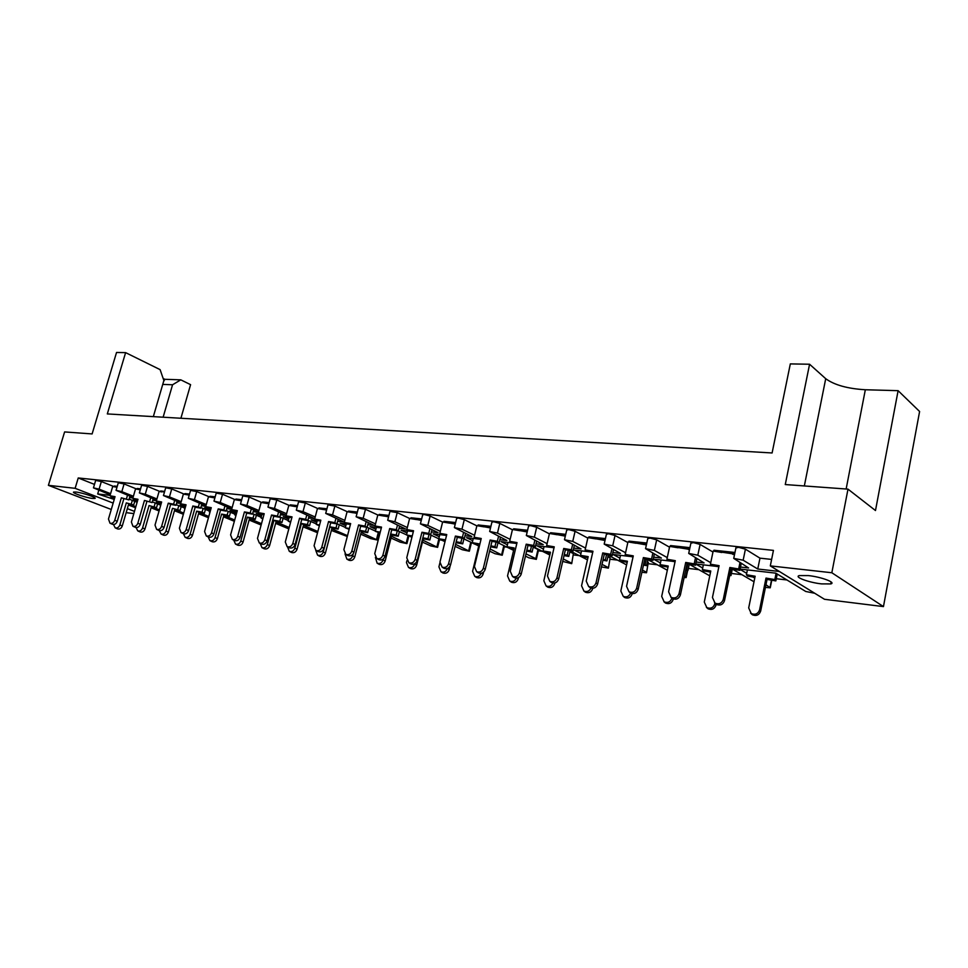 <?xml version="1.0" encoding="UTF-8"?>
<svg xmlns="http://www.w3.org/2000/svg" width="968" height="968" viewBox="0 0 968 968"><rect width="100%" height="100%" fill="white"/><g stroke="black" fill="none" stroke-linecap="round" stroke-linejoin="round"><path stroke-width="1.45" d="M821.493 583.885L830.762 583.922C836.521 582.627 821.312 576.928 808.377 575.585L799.314 575.585C793.7 576.928 808.703 582.518 821.493 583.885M92.613 498.459L94.912 498.459C97.538 497.794 82.413 492.651 75.952 492.022L73.725 492.034C71.184 492.736 86.188 497.818 92.613 498.459M471.356 542.975L472.82 543.145M504.243 546.823L506.978 547.15M538.329 550.828L542.443 551.312M573.685 554.966L579.263 555.62M610.372 559.274L617.536 560.109M648.475 563.739L657.345 564.78M688.369 568.422L698.775 569.644M731.409 573.467L741.948 574.702M776.275 578.731L786.96 579.977M133.826 513.597L126.167 512.653M180.907 418.249L190.587 384.659L180.798 379.843L172.558 384.768L163.132 417.208M111.272 509.483L48.4 485.331L64.614 431.922L92.117 433.93L116.535 352.473L125.61 352.63L107.315 413.929L772.101 452.964L790.324 363.907L809.575 364.234L785.266 484.557L847.992 489.142L875.483 510.535L898.11 390.673L919.6 411.497L883.457 606.597L824.506 599.289L770.31 565.893L831.839 572.754L883.457 606.597M110.086 495.362L97.683 493.958L114.224 499.428M98.772 490.28L97.683 493.958M132.906 497.963L129.567 497.576M734.954 552.474L713.973 550.223L714.372 551.264M689.942 547.658L670.57 545.577L670.993 546.605M646.793 543.036L628.946 541.124L629.406 542.14M605.423 538.607L588.98 536.841L589.476 537.857M565.723 534.348L550.586 532.727L551.107 533.743M527.572 530.27L513.669 528.782L514.226 529.774M490.909 526.338L478.144 524.971L478.736 525.975M455.625 522.563L443.937 521.316L444.554 522.296M421.649 518.921L410.976 517.783L411.63 518.763M388.93 515.424L379.202 514.383L379.867 515.363M357.374 512.036L348.528 511.092L349.23 512.072M326.93 508.781L318.92 507.922L319.658 508.89M297.539 505.635L290.315 504.86L291.078 505.828M269.152 502.598L262.655 501.896L263.453 502.864M241.722 499.657L235.914 499.04L236.737 499.996M215.186 496.814L210.032 496.269L210.879 497.213M189.51 494.067L184.973 493.583L185.844 494.527M164.657 491.405L160.7 490.982L161.596 491.925M140.578 488.828L137.166 488.465L138.085 489.409M117.249 486.323L114.357 486.021L115.301 486.964M95.663 480.418L101.35 481.556L99.099 489.142L93.448 487.86L110.255 494.805M114.514 486.819L101.35 481.556M118.29 482.802L124.085 483.939L121.823 491.647L116.063 490.34L133.052 497.443M137.202 489.251L124.085 483.939M141.618 485.258L147.535 486.396L145.26 494.237L139.392 492.918L156.574 500.178M160.603 491.756L147.535 486.396M165.697 487.787L171.735 488.937L169.448 496.911L163.459 495.555L180.834 502.997M184.755 494.346L171.735 488.937M190.551 490.401L196.71 491.562L194.423 499.669L188.312 498.29L205.894 505.925M209.681 497.007L196.71 491.562M216.227 493.099L222.519 494.273L220.22 502.513L213.976 501.121L231.763 508.938M235.418 499.766L222.519 494.273M242.75 495.894L249.199 497.08L246.888 505.453L240.5 504.038L258.504 512.072M262.013 502.61L249.199 497.08M270.193 498.786L276.787 499.972L274.464 508.49L267.942 507.063L286.153 515.315M289.505 505.55L276.787 499.972M298.58 501.775L305.319 502.973L303.008 511.649L296.317 510.184L314.661 518.63L308.526 517.928M317.952 508.599L305.319 502.973M327.958 504.873L334.868 506.07L332.544 514.903L325.708 513.415L343.906 521.958L337.651 521.244M347.391 511.757L334.868 506.07M358.402 508.091L365.481 509.289L363.157 518.279L356.139 516.767L374.192 525.406L367.792 524.668M377.883 515.012L365.481 509.289M389.947 511.419L397.219 512.616L394.884 521.776L387.696 520.252L405.568 528.964L399.034 528.226M409.621 518.473L397.219 512.616M422.677 514.867L424.238 514.492L430.131 516.077L427.808 525.418L420.414 523.845L438.093 532.666L431.413 531.904M442.618 522.091L430.131 516.077M456.63 518.449L458.3 518.049L464.301 519.659L461.966 529.181L454.379 527.596L471.827 536.502L464.991 535.727M476.861 525.854L464.301 519.659M491.901 522.175L493.692 521.752L499.791 523.385L497.467 533.102L489.663 531.48L506.857 540.483L499.863 539.696M512.423 529.762L499.791 523.385M528.564 526.06L530.476 525.588L536.696 527.257L534.36 537.167L526.338 535.522L543.242 544.621L536.078 543.81M549.376 533.84L536.696 527.257M566.703 530.089L568.736 529.593L575.077 531.287L572.754 541.402L564.477 539.721L581.066 548.929L573.721 548.094M587.818 538.099L575.077 531.287M606.404 534.288L608.582 533.755L615.031 535.486L612.72 545.819L604.189 544.101L620.415 553.406L612.901 552.546M627.833 542.54L615.031 535.486M647.761 538.656L650.097 538.087L656.667 539.854L654.368 550.405L645.559 548.662L661.386 558.064L653.678 557.181M669.517 547.186L656.667 539.854M690.886 543.217L693.39 542.612L700.094 544.415L697.807 555.208L688.708 553.418L704.087 562.916L696.173 562.021M712.968 552.05L700.094 544.415M735.886 547.985L738.584 547.331L745.42 549.171L743.158 560.206L733.732 558.379L748.615 567.974L740.496 567.054M771.617 559.419L759.965 558.161L745.42 549.171M770.31 565.893L773.444 550.393L78.239 477.962L94.477 484.399M156.441 500.637L152.762 500.214M180.726 503.396L176.672 502.936M205.797 506.252L201.356 505.744M231.691 509.192L226.851 508.648M258.456 512.241L253.18 511.636M286.129 515.387L280.393 514.734M114.793 497.346L110.872 496.899L114.551 498.339M641.905 572.282L646.503 572.766L648.294 562.347L647.435 561.888M648.294 562.347L646.6 572.366M601.455 566.921L608.388 568.131L610.13 557.907L607.88 556.721M610.13 557.907L608.473 567.756M562.698 561.428L571.689 563.666L573.383 553.623L569.849 551.808M573.383 553.623L571.773 563.316M525.455 556.14L528.903 557.822L536.332 559.371L535.824 558.669L537.978 549.497L533.247 547.138M537.978 549.497L538.474 550.211L536.405 559.032M504.485 545.928L502.319 554.906M137.65 499.972L133.257 499.464L137.444 501.134M161.22 502.67L156.332 502.114L161.063 504.013M185.541 505.465L180.133 504.848L185.239 506.917M210.637 508.345L204.672 507.656L209.874 509.797M236.567 511.322L230.021 510.572L235.321 512.774M263.369 514.395L256.193 513.572L261.59 515.847M291.078 517.565L283.225 516.67L288.742 519.029M319.73 520.857L311.188 519.876L316.802 522.321M349.4 524.257L340.107 523.192L345.842 525.733M380.134 527.79L370.042 526.628L375.899 529.266M411.993 531.432L401.042 530.186L407.02 532.92M445.026 535.231L433.18 533.864L439.278 536.72M479.305 539.164L466.491 537.688L472.735 540.676M514.915 543.242L501.073 541.656L507.438 544.778M551.917 547.489L536.974 545.77L543.484 549.05M590.407 551.905L574.278 550.054L580.945 553.49M630.47 556.503L613.083 554.507L619.907 558.125M672.215 561.283L653.46 559.129L660.454 562.965M715.727 566.28L695.75 563.981M814.766 593.275L805.739 591.472L775.816 573.165L740.084 569.063M779.385 571.483L757.75 569.015L759.965 558.161M128.405 504.981L135.52 507.764M135.822 506.7L129.325 504.134M129.119 499.101L137.117 502.271M151.081 507.801L159.067 510.959M159.393 509.834L151.601 506.748M152.291 501.835L160.724 505.199M174.458 510.705L183.363 514.262M183.702 513.088L174.797 509.519M176.188 504.643L184.876 508.164M198.573 513.706L208.447 517.711M208.798 516.476L198.912 512.471M200.848 507.559L209.512 511.104M223.439 516.815L234.353 521.292M234.716 519.997L223.802 515.52M226.318 510.572L234.934 514.153M249.115 520.034L261.13 525.019M261.493 523.676L249.49 518.666M252.612 513.681L261.191 517.299M275.638 523.373L288.827 528.879M289.19 527.5L276.025 521.933M279.8 516.912L288.331 520.554M303.032 526.834L317.528 532.715M317.843 531.492L303.444 525.321M307.909 520.264L316.379 523.93M331.358 530.428L347.294 536.502M347.5 535.679L331.782 528.831M336.997 523.736L345.394 527.439M360.665 534.167L370.732 538.607L377.278 540.011L361.112 532.485M367.114 527.342L375.427 531.069M390.999 538.051L400.22 542.189L406.923 543.617L391.459 536.26M397.896 530.9L406.536 534.844M410.178 536.502L411.908 537.3M422.423 542.104L430.724 545.891L437.596 547.356L422.895 540.204M429.671 534.53L438.964 538.849M441.844 540.192L445.002 541.669M455.093 546.375L462.305 549.727L469.347 551.216L455.589 544.355M462.619 538.293L473.279 543.363M474.671 544.028L478.724 545.952M489.614 551.143L495.011 553.708L502.235 555.221L490.123 548.989M496.802 542.189L513.597 550.369M535.824 558.669L525.987 553.853M532.303 546.242L549.812 554.991M571.241 562.977L563.267 558.972M569.184 550.453L587.455 559.831M607.989 567.442L602.035 564.368M607.541 554.833L626.599 564.901M646.164 572.076L642.389 570.067M647.459 559.395L667.339 570.225M684.11 577.581L686.13 577.581L684.424 576.117M689.034 564.15L709.774 575.839M710.476 572.463L709.556 571.931M702.683 568.022L695.738 564.078M732.377 569.099L754.011 581.768M765.434 587.394L770.238 587.806L765.978 584.72M754.762 578.077L752.935 577.001M746.703 573.322L740.012 569.365M757.75 569.015L743.158 560.206M710.742 562.698L697.807 555.208M667.255 557.604L654.368 550.405M625.57 552.752L612.72 545.819M585.543 548.094L572.754 541.402M547.089 543.641L534.36 537.167M510.136 539.37L497.467 533.102M474.562 535.28L461.966 529.181M440.331 531.335L427.808 525.418M407.334 527.548L394.884 521.776M375.524 523.894L363.157 518.279M344.826 520.385L332.544 514.903M315.205 516.997L303.008 511.649M286.576 513.718L274.464 508.49M258.916 510.559L246.888 505.453M232.163 507.51L220.22 502.513M206.269 504.558L194.423 499.669M181.21 501.702L169.448 496.911M156.925 498.944L145.26 494.237M133.39 496.269L121.823 491.647M110.582 493.68L99.099 489.142M48.4 485.331L75.129 488.32L113.147 503.094M127.34 508.624L134.467 511.382M847.992 489.142L831.839 572.754M78.239 477.962L75.129 488.32M153.331 416.627L163.87 380.545L160.107 369.631L125.61 352.63M898.11 390.673L865.331 389.753C847.557 388.688 834.343 384.998 825.716 378.694L809.575 364.234M163.156 378.476L164.838 379.299L180.798 379.843M172.558 384.768L162.745 384.405M164.838 379.299L163.531 381.682M754.907 577.339L747.538 576.081L746.413 574.738L755.137 576.226L748.688 607.928L751.277 613.579C755.294 615.091 758.065 613.857 759.577 609.888L760.654 611.111C759.154 615.067 756.395 616.289 752.378 614.789L750.563 613.095M760.654 611.111L767.055 579.409L766.003 578.077L774.823 579.578L776.07 573.322M767.055 579.409L775.84 580.909L774.823 579.578M746.413 574.738L747.405 569.91M775.84 580.909L777.219 574.024M759.577 609.888L766.003 578.077M718.849 566.8L711.674 565.59L710.415 564.199L719.091 565.663L712.448 597.474L715.037 603.161C719.018 604.625 721.765 603.366 723.278 599.41L724.5 600.68C722.987 604.625 720.252 605.871 716.284 604.419L714.541 602.846M734.809 553.2L713.827 550.937L734.615 554.12M721.838 552.498L713.174 551.07L710.415 564.199M724.5 600.68L731.082 568.869L729.884 567.49L738.657 568.978L739.927 562.783M731.082 568.869L739.818 570.358L738.657 568.978M739.818 570.358L741.21 563.545M723.278 599.41L729.884 567.49M734.518 554.591L732.631 554.277M710.548 572.1L703.603 570.914L702.357 569.583L710.778 571.023L704.28 602.035L706.809 607.601C710.669 609.005 713.331 607.783 714.795 603.935L716.017 605.157C714.553 608.993 711.904 610.215 708.056 608.811L706.398 607.347M729.727 575.391L730.961 575.597L729.933 574.423M702.357 569.583L703.349 564.852M716.017 605.157L716.187 604.322M730.961 575.597L732.316 569.087M714.795 603.935L714.965 603.125M668.017 567.079L661.459 565.953L660.091 564.634L668.235 566.038L661.688 596.397L664.169 601.866C667.872 603.185 670.449 601.963 671.877 598.236L673.22 599.446C671.792 603.173 669.239 604.383 665.536 603.076L664 601.781M685.695 570.128L687.921 570.503L685.925 569.063M660.091 564.634L661.096 560.012M687.921 570.503L689.252 564.271M686.639 569.196L687.764 563.933M631.535 593.481L632.128 593.977C630.749 597.595 628.28 598.781 624.723 597.558L623.319 596.421M627.179 562.263L620.996 561.198L619.508 559.891L627.409 561.246L620.827 590.976L623.247 596.361C626.623 597.583 629.079 596.494 630.591 593.106M643.478 565.082L646.612 565.627L643.708 564.054M619.508 559.891L620.524 555.354M646.612 565.627L647.919 559.649M645.208 564.308L646.334 559.202M592.089 588.266L592.67 588.713C591.327 592.222 588.931 593.408 585.507 592.259L584.321 591.363M587.951 557.641L582.119 556.624L580.534 555.329L588.181 556.648L581.562 585.773L583.922 591.073C587.08 592.21 589.427 591.194 590.964 588.036M602.955 560.242L606.936 560.932L603.185 559.238M580.534 555.329L581.538 550.889M606.936 560.932L608.219 555.196M605.423 559.625L606.537 554.664M553.974 583.099L554.737 583.656C553.418 587.08 551.107 588.254 547.803 587.165L546.799 586.451M550.235 553.188L544.718 552.232L543.048 550.937L550.465 552.22L543.834 580.764L546.134 585.979C549.134 587.044 551.385 586.076 552.909 583.051M564.041 555.584L568.785 556.418L567.188 555.124L564.271 554.616M543.048 550.937L544.064 546.581M554.737 583.656L554.906 582.942M568.785 556.418L570.055 550.901M567.188 555.124L568.289 550.308M517.178 578.053L518.243 578.791C516.96 582.119 514.722 583.28 511.527 582.264L510.668 581.683M513.947 548.904L508.744 547.997L506.978 546.714L514.165 547.973L507.534 575.948L509.761 581.078C512.689 582.095 514.879 581.115 516.343 578.138M526.64 551.119L532.085 552.075L530.391 550.792L526.858 550.175M506.978 546.714L507.994 542.455M518.243 578.791L518.533 577.581M532.085 552.075L533.332 546.763M530.391 550.792L531.492 546.109M481.689 573.177L483.117 574.109C481.846 577.351 479.68 578.501 476.595 577.533L475.869 577.073M479.003 544.778L474.09 543.919L472.251 542.649L479.233 543.871L472.578 571.314L474.756 576.371C477.66 577.327 479.801 576.299 481.181 573.298M490.643 546.823L496.753 547.888L494.975 546.63L490.873 545.904M472.251 542.649L473.267 538.462M483.117 574.109L483.589 572.112M496.753 547.888L497.976 542.77M494.975 546.63L496.064 542.068M447.446 568.458L449.261 569.595C448.027 572.766 445.921 573.891 442.945 572.983L442.328 572.608M439.823 563.182L438.915 566.849L441.033 571.822C443.973 572.729 446.079 571.628 447.349 568.494M456.001 542.685L462.704 543.859L460.853 542.612L456.218 541.79M445.437 539.902L438.782 538.728L440.694 539.999L445.219 540.785M438.782 538.728L439.799 534.626M449.261 569.595L450.156 565.977M462.704 543.859L463.914 538.91M460.853 542.612L461.942 538.172M675.047 561.767L668.283 560.617L666.904 559.238L675.289 560.666L668.598 591.775L671.126 597.377C674.95 598.732 677.588 597.498 679.064 593.65L680.407 594.921C678.943 598.744 676.317 599.979 672.506 598.623L670.897 597.244M689.785 548.36L670.425 546.279L689.567 549.413M678.048 547.779L669.687 546.388L666.904 559.238M680.407 594.921L687.05 563.812L685.719 562.432L694.189 563.872L695.447 557.955M687.05 563.812L695.484 565.239L694.189 563.872M695.484 565.239L696.863 558.766M679.064 593.65L685.719 562.432M689.506 549.679L688.478 549.509M636.678 588.133L638.154 589.391C636.726 593.106 634.185 594.34 630.531 593.069L629.019 591.823C632.697 593.094 635.25 591.871 636.678 588.133L643.381 557.58L644.821 558.947L652.989 560.339L651.573 558.984L643.381 557.58M633.048 556.939L626.683 555.85L625.183 554.482L633.278 555.862L626.562 586.318L629.031 591.823L630.531 593.069M646.648 543.726L628.789 541.802L646.382 544.911M636.061 543.254L627.966 541.911L625.183 554.482M638.154 589.391L644.821 558.947M652.989 560.339L654.332 554.156M651.573 558.984L652.807 553.309M592.743 552.304L586.729 551.276L585.132 549.921L592.973 551.264L586.221 581.078L588.629 586.499C592.162 587.685 594.618 586.463 596.01 582.845L597.595 584.103C596.203 587.709 593.759 588.919 590.238 587.733L588.955 586.753M605.278 539.285L588.834 537.518L605.012 540.459M595.768 538.91L587.927 537.603L585.132 549.921M597.595 584.103L604.298 554.277L602.749 552.934L610.675 554.289L611.897 548.832M604.298 554.277L612.199 555.632L610.675 554.289M612.199 555.632L613.53 549.715M596.01 582.845L602.749 552.934M554.023 547.852L548.36 546.872L546.654 545.529L554.253 546.835L547.477 576.045L549.824 581.381C553.224 582.494 555.608 581.284 556.963 577.763L558.657 579.009C557.302 582.518 554.918 583.716 551.53 582.603L550.441 581.828M565.566 535.014L550.441 533.392L565.312 536.127M557.06 534.735L549.473 533.465L546.654 545.529M558.657 579.009L565.372 549.8L563.727 548.469L571.398 549.788L572.608 544.524M565.372 549.8L573.032 551.119L571.398 549.788M573.032 551.119L574.339 545.432M556.963 577.763L563.727 548.469M516.803 543.568L511.467 542.649L509.664 541.318L517.033 542.588L510.245 571.217L512.532 576.456C515.811 577.497 518.11 576.311 519.441 572.887L521.22 574.121C519.889 577.533 517.602 578.719 514.323 577.678L513.403 577.049M527.427 530.912L513.524 529.423L527.173 531.964M519.852 530.73L512.483 529.484L509.664 541.318M521.22 574.121L527.959 545.492L526.217 544.173L533.658 545.456L534.844 540.374M527.959 545.492L535.377 546.775L533.658 545.456M535.377 546.775L536.671 541.306M519.441 572.887L526.217 544.173M480.999 539.454L475.954 538.583L474.09 537.264L481.229 538.498L474.441 566.558L476.655 571.713C479.813 572.705 482.052 571.531 483.359 568.192L485.21 569.414C483.915 572.741 481.689 573.915 478.531 572.923L477.756 572.427M490.752 526.979L477.998 525.6L490.51 527.959M484.048 526.87L476.909 525.66L474.09 537.264M485.21 569.414L491.962 541.354L490.135 540.035L497.358 541.293L498.532 536.381M491.962 541.354L499.161 542.6L497.358 541.293M499.161 542.6L500.432 537.325M483.359 568.192L490.135 540.035M446.526 535.486L441.771 534.663L439.823 533.356L446.756 534.566L439.968 562.081L442.122 567.151C445.183 568.083 447.349 566.921 448.62 563.666L450.556 564.889C449.285 568.131 447.131 569.293 444.07 568.361L443.417 567.95M455.468 523.18L443.792 521.933L455.238 524.111M449.575 523.156L442.642 521.982L439.823 533.356M450.556 564.889L457.307 537.361L455.408 536.066L462.414 537.276L463.575 532.533M457.307 537.361L464.301 538.583L462.414 537.276M464.301 538.583L465.548 533.477M448.62 563.666L455.408 536.066M406.923 560.666L406.451 562.553L408.508 567.429C411.4 568.301 413.457 567.175 414.667 564.066L416.639 565.239C415.417 568.337 413.372 569.45 410.493 568.591L409.96 568.289M416.639 565.239L423.246 538.813L422.689 538.45M423.246 538.813L429.877 539.975L427.965 538.728L422.847 537.833M412.247 535.969L406.512 534.953L412.029 536.829M406.512 534.953L407.528 530.924M429.877 539.975L431.075 535.183M427.965 538.728L429.042 534.421M375.402 557.374L377.133 563.207C379.94 564.017 381.936 562.916 383.134 559.879L385.155 561.041C383.957 564.066 381.973 565.167 379.178 564.356L378.73 564.102M385.155 561.041L391.762 535.086L390.576 534.36M391.762 535.086L398.211 536.236L396.227 535.001L390.673 534.021M380.243 532.17L375.366 531.311L380.025 533.017M375.366 531.311L376.383 527.354M398.211 536.236L399.397 531.577M396.227 535.001L397.304 530.791M383.134 559.879L383.364 558.935M345.031 553.89L346.859 559.117C349.569 559.891 351.517 558.802 352.679 555.838L354.76 556.987C353.598 559.952 351.65 561.041 348.952 560.254L348.565 560.048M354.76 556.987L361.354 531.505L359.6 530.452M361.354 531.505L367.646 532.618L365.601 531.396L359.624 530.331M349.375 528.516L345.298 527.79L349.158 529.339M345.298 527.79L346.314 523.906M367.646 532.618L368.808 528.092M365.601 531.396L366.666 527.294M352.679 555.838L353.187 553.914M413.324 531.674L408.835 530.887L406.814 529.593L413.554 530.766L406.754 557.774L408.847 562.759C411.811 563.642 413.917 562.493 415.163 559.31L417.172 560.52C415.925 563.691 413.832 564.84 410.88 563.957L410.311 563.618M421.504 519.538L410.831 518.388L421.286 520.409M416.373 519.574L409.633 518.424L406.814 529.593M417.172 560.52L423.923 533.525L421.951 532.231L428.751 533.416L429.901 528.806M423.923 533.525L430.712 534.711L428.751 533.416M430.712 534.711L431.946 529.774M415.163 559.31L421.951 532.231M381.319 527.996L374.991 525.963L381.537 527.112L374.749 553.611L376.782 558.512C379.65 559.359 381.694 558.221 382.917 555.112L384.986 556.322C383.764 559.419 381.731 560.545 378.875 559.698L378.391 559.431M388.773 516.017L379.045 514.976L388.555 516.851M384.356 516.125L377.81 515L374.991 525.963M384.986 556.322L391.738 529.823L389.693 528.54L396.311 529.69L397.449 525.225M391.738 529.823L398.332 530.972L396.311 529.69M398.332 530.972L399.542 526.193M382.917 555.112L389.693 528.54M350.428 524.438L344.281 522.466L350.658 523.579L343.87 549.606L345.854 554.422C348.625 555.221 350.622 554.107 351.82 551.07L353.949 552.256C352.751 555.293 350.767 556.406 347.996 555.608L347.585 555.378M357.216 512.629L348.371 511.685L357.01 513.403M353.465 512.798L347.101 511.697L344.281 522.466M353.949 552.256L360.689 526.241L358.584 524.971L365.021 526.108L366.146 521.752M360.689 526.241L367.102 527.366L365.021 526.108M367.102 527.366L368.3 522.732M351.82 551.07L358.584 524.971M315.749 550.344L317.601 555.172C320.239 555.91 322.126 554.833 323.276 551.929L325.405 553.079C324.256 555.971 322.368 557.048 319.743 556.31L319.416 556.128M325.405 553.079L332 528.032L329.894 526.822L336.017 527.911L337.106 523.785M332 528.032L338.11 529.121L336.017 527.911M319.573 524.983L316.258 524.39L319.355 525.781M316.258 524.39L317.274 520.578M338.11 529.121L339.26 524.729M323.276 551.929L329.894 526.822M287.472 546.823L289.323 551.361C291.888 552.062 293.727 550.998 294.865 548.154L297.043 549.292C295.906 552.123 294.066 553.188 291.513 552.486L291.235 552.341M297.043 549.292L303.613 524.68L301.459 523.482L307.425 524.547L308.502 520.518M303.613 524.68L309.566 525.745L307.425 524.547M290.787 521.571L288.174 521.111L290.582 522.357M288.174 521.111L289.19 517.348M309.566 525.745L310.704 521.474M294.865 548.154L301.459 523.482M260.138 543.399L261.989 547.67C264.47 548.336 266.273 547.283 267.386 544.5L269.6 545.637C268.499 548.408 266.696 549.461 264.216 548.783L263.986 548.662M269.6 545.637L276.158 521.437L273.968 520.252L279.788 521.292L280.841 517.36M276.158 521.437L281.966 522.478L279.788 521.292M262.969 518.279L261.021 517.928L262.8 518.884M261.021 517.928L262.026 514.238M281.966 522.478L283.092 518.316M267.386 544.5L273.968 520.252M320.626 521.014L314.648 519.09L320.844 520.179L314.08 545.734L315.991 550.477C318.69 551.24 320.626 550.126 321.799 547.162L323.977 548.348C322.804 551.3 320.88 552.401 318.194 551.651L317.843 551.457M326.773 509.362L318.762 508.502L326.579 510.088M323.651 509.579L317.456 508.515L314.648 519.09M323.977 548.348L330.717 522.793L328.563 521.534L334.819 522.635L335.932 518.412M330.717 522.793L336.949 523.894L334.819 522.635M336.949 523.894L338.135 519.393M321.799 547.162L328.563 521.534M291.828 517.698L286.008 515.823L292.046 516.888L285.294 541.995L287.157 546.666C289.771 547.38 291.658 546.291 292.82 543.387L295.046 544.561C293.885 547.464 292.009 548.541 289.408 547.827L289.105 547.67M297.394 506.204L290.158 505.429L297.2 506.893M294.841 506.482L288.815 505.441L286.008 515.823M295.046 544.561L301.762 519.465L299.56 518.219L305.646 519.296L306.747 515.17M301.762 519.465L307.836 520.542L305.646 519.296M307.836 520.542L308.998 516.162M292.82 543.387L299.56 518.219M263.998 514.504L258.335 512.665L264.216 513.706L257.488 538.389L259.303 542.975C261.832 543.665 263.671 542.588 264.808 539.745L267.083 540.918C265.946 543.75 264.107 544.815 261.578 544.125L261.336 544.004M269.007 503.154L262.51 502.452L268.826 503.796M267.011 503.481L261.13 502.465L258.335 512.665M267.083 540.918L273.775 516.246L271.536 515.012L277.465 516.065L278.554 512.048M273.775 516.246L279.692 517.287L277.465 516.065M279.692 517.287L280.853 513.028M264.808 539.745L271.536 515.012M233.699 540.071L235.539 544.089C237.946 544.742 239.713 543.701 240.802 540.979L243.053 542.092C241.964 544.815 240.209 545.843 237.801 545.202L237.608 545.105M243.053 542.092L249.587 518.303L247.36 517.118L253.035 518.134L254.088 514.311M249.587 518.303L255.249 519.32L253.035 518.134M236.071 515.097L234.74 514.855L235.962 515.496M234.74 514.855L235.744 511.225M255.249 519.32L256.363 515.266M240.802 540.979L247.36 517.118M208.12 536.841L209.923 540.64C212.282 541.257 213.988 540.229 215.065 537.555L217.364 538.668C216.287 541.33 214.569 542.358 212.222 541.741L212.052 541.656M217.364 538.668L223.874 515.266L221.612 514.093L227.141 515.085L228.182 511.346M223.874 515.266L229.392 516.259L227.141 515.085M210.044 512.011L209.294 511.878L209.983 512.229M209.294 511.878L210.298 508.309M229.392 516.259L230.493 512.302M215.065 537.555L221.612 514.093M185.844 505.526L180.605 503.808L186.062 504.788L179.395 528.238L181.064 532.618C183.388 533.223 185.106 532.194 186.183 529.52L188.566 530.658C187.477 533.32 185.771 534.348 183.448 533.743L185.118 537.288C187.405 537.881 189.087 536.865 190.151 534.251L192.463 535.352C191.41 537.966 189.74 538.97 187.453 538.377L187.308 538.317M192.463 535.352L198.96 512.326L196.661 511.164L202.058 512.132L203.086 508.478M198.96 512.326L204.345 513.294L202.058 512.132M184.646 508.986L185.638 505.477M204.345 513.294L205.434 509.434M190.151 534.251L196.661 511.164M237.087 511.406L231.57 509.616L237.305 510.632L230.59 534.893L232.356 539.406C234.825 540.071 236.615 539.007 237.729 536.224L240.04 537.385C238.927 540.156 237.136 541.209 234.679 540.555L234.462 540.446M241.564 500.202L235.768 499.585L241.395 500.807M240.088 500.577L234.365 499.585L231.57 509.616M240.04 537.385L246.719 513.125L244.432 511.903L250.216 512.931L251.293 509.011M246.719 513.125L252.491 514.153L250.216 512.931M252.491 514.153L253.628 510.003M237.729 536.224L244.432 511.903M211.048 508.418L205.676 506.663L211.266 507.668L204.575 531.517L206.293 535.957C208.689 536.587 210.431 535.546 211.544 532.811L213.88 533.961C212.778 536.683 211.036 537.724 208.652 537.095L208.471 537.01M215.029 497.358L209.887 496.802L214.872 497.915M214.037 497.77L208.459 496.79L205.676 506.663M213.88 533.961L220.535 510.112L218.223 508.902L223.85 509.906L224.915 506.082M220.535 510.112L226.161 511.116L223.85 509.906M226.161 511.116L227.286 507.075M211.544 532.811L218.223 508.902M189.365 494.6L184.827 494.103L189.208 495.12M188.821 495.047L183.376 494.091L180.605 503.808M188.566 530.658L195.185 507.196L192.838 505.998L198.331 506.978L199.396 503.239M195.185 507.196L200.678 508.176L198.331 506.978M200.678 508.176L201.792 504.231M186.183 529.52L192.838 505.998M166 531.033L168.347 532.134C167.307 534.699 165.673 535.691 163.447 535.122L161.087 534.046C163.314 534.614 164.947 533.61 166 531.033L172.486 508.321L180.072 510.426L172.486 508.321M159.333 530.609L161.087 534.046M168.347 532.134L174.809 509.471M180.072 510.426L181.149 506.651M177.761 509.277L178.778 505.695M142.586 527.923L144.958 529.012C143.929 531.529 142.332 532.509 140.166 531.976L137.783 530.9C139.949 531.444 141.558 530.452 142.586 527.923L149.048 505.562L156.538 507.643L149.048 505.562M136.065 527.548L137.783 530.9M144.958 529.012L151.395 506.712M156.538 507.643L157.59 503.953M154.19 506.506L155.207 502.997M119.875 524.91L122.27 525.987C121.254 528.455 119.693 529.436 117.576 528.915L115.18 527.838C117.297 528.359 118.858 527.391 119.875 524.91L126.312 502.888L133.705 504.945L126.312 502.888M113.51 524.523L115.18 527.838M122.27 525.987L128.683 504.026M133.705 504.945L134.758 501.327M131.333 503.808L132.338 500.383M161.438 502.719L156.32 501.037L161.644 501.993L155.013 525.079L156.622 529.387C158.897 529.968 160.567 528.939 161.632 526.326L164.04 527.451C162.975 530.065 161.305 531.081 159.042 530.5L158.909 530.44M164.512 491.925L159.079 491.49L156.32 501.037M164.04 527.451L170.646 504.364L168.263 503.178L173.623 504.146L174.663 500.492M170.646 504.364L175.994 505.332L173.623 504.146M175.994 505.332L177.096 501.472M161.632 526.326L168.263 503.178M137.843 523.228L140.275 524.341C139.223 526.907 137.601 527.911 135.387 527.366L132.943 526.253C135.157 526.81 136.79 525.793 137.843 523.228L144.45 500.456L152.073 502.574L144.45 500.456M137.771 499.996L132.785 498.351L137.976 499.294L131.382 522.006L132.943 526.253M140.433 489.336L137.02 488.973L140.312 489.772M140.299 489.796L135.532 488.949L132.785 498.351M140.275 524.341L146.846 501.63M152.073 502.574L153.162 498.81M149.677 501.4L150.718 497.818M114.781 520.227L117.237 521.328C116.208 523.857 114.611 524.85 112.457 524.317L110.001 523.216C112.155 523.749 113.752 522.744 114.781 520.227L121.351 497.818L128.889 499.899L121.351 497.818M114.841 497.358L109.965 495.761L115.047 496.669L108.464 519.029L110.001 523.216M117.104 486.831L114.212 486.517L116.995 487.206M116.971 487.255L112.699 486.493L109.965 495.761M117.237 521.328L123.783 498.98M128.889 499.899L129.966 496.221M126.469 498.738L127.498 495.229M770.08 587.14L771.484 580.171M685.84 576.904L687.232 570.394M501.69 554.519L503.82 545.601M468.754 550.514L470.775 542.177M436.955 546.654L438.891 538.825M406.233 542.915L408.012 535.909M376.552 539.309L378.246 532.702M804.335 485.948L825.716 378.694M846.141 489.009L865.331 389.753M831.149 581.962L830.762 583.922M733.732 558.379L736.019 547.38M770.346 587.322L771.774 580.219M686.215 577.146L687.643 570.454M469.419 550.925L471.464 542.504M437.669 547.077L439.605 539.273M406.996 543.363L408.786 536.26M377.339 539.781L379.117 532.848M688.708 553.418L691.007 542.649M645.559 548.662L647.87 538.123M604.189 544.101L606.512 533.791M564.477 539.721L566.812 529.629M526.338 535.522L528.673 525.624M489.663 531.48L491.998 521.788M454.379 527.596L456.727 518.086M420.414 523.845L422.762 514.528M387.696 520.252L390.031 511.092M356.139 516.767L358.475 507.789M325.708 513.415L328.031 504.594M296.317 510.184L298.64 501.521M267.942 507.063L270.253 498.544M240.5 504.038L242.823 495.676M213.976 501.121L216.287 492.894M188.312 498.29L190.611 490.207M163.459 495.555L165.746 487.606M139.392 492.918L141.667 485.077M116.063 490.34L118.338 482.645M93.448 487.86L95.711 480.273M751.277 613.579L752.378 614.789M715.037 603.161L716.284 604.419M706.809 607.601L708.056 608.811M664.169 601.866L665.536 603.076M623.247 596.361L624.723 597.558M583.922 591.073L585.507 592.259M546.134 585.979L547.803 587.165M509.761 581.078L511.527 582.264M474.756 576.371L476.595 577.533M441.033 571.822L442.945 572.983M671.126 597.377L672.506 598.623M588.629 586.499L590.238 587.733M549.824 581.381L551.53 582.603M512.532 576.456L514.323 577.678M476.655 571.713L478.531 572.923M442.122 567.151L444.07 568.361M408.508 567.429L410.493 568.591M377.133 563.207L379.178 564.356M346.859 559.117L348.952 560.254M408.847 562.759L410.88 563.957M376.782 558.512L378.875 559.698M345.854 554.422L347.996 555.608M317.601 555.172L319.743 556.31M289.323 551.361L291.513 552.486M261.989 547.67L264.216 548.783M315.991 550.477L318.194 551.651M287.157 546.666L289.408 547.827M259.303 542.975L261.578 544.125M235.539 544.089L237.801 545.202M209.923 540.64L212.222 541.741M185.118 537.288L187.453 538.377M232.356 539.406L234.679 540.555M206.293 535.957L208.652 537.095M181.064 532.618L183.448 533.743M156.622 529.387L159.042 530.5"/></g></svg>
